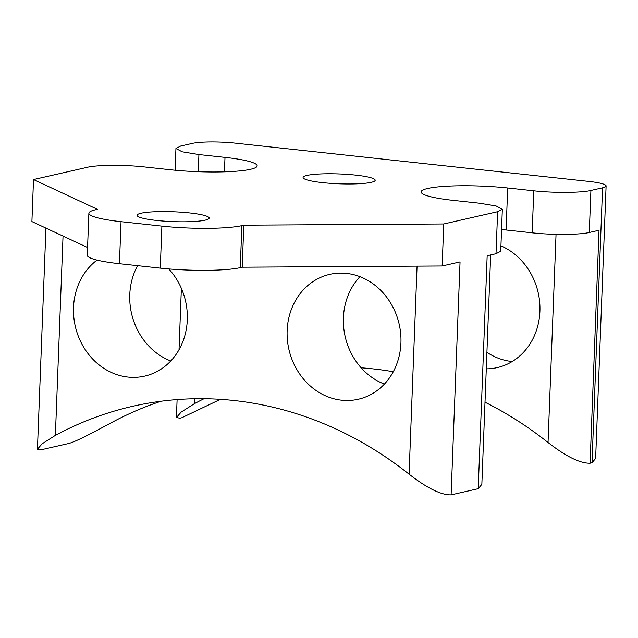 <?xml version="1.0" encoding="UTF-8"?>
<svg xmlns="http://www.w3.org/2000/svg" width="638" height="638" viewBox="0 0 638 638"><rect width="100%" height="100%" fill="white"/><g stroke="black" fill="none" stroke-linecap="round" stroke-linejoin="round"><path stroke-width="0.96" d="M507.696 187.979L533.775 190.802C553.042 193.043 581.601 192.867 590.908 190.459L589.289 232.471C579.99 234.88 551.431 235.047 532.164 232.814L506.086 229.991L507.696 187.979A59.414 8.119 -177.8 0 0 421.12 191.902A59.414 8.119 -177.8 0 0 453.283 200.38L479.361 203.203L496.085 205.954L502.337 209.256L497.624 211.704L443.761 223.978L243.812 225.182L241.874 225.629A59.414 8.119 -177.8 0 1 161.892 226.115L160.282 268.119L119.434 263.701A59.414 8.119 2.2 0 1 87.27 255.224L88.881 213.212A59.414 8.119 2.2 0 0 121.045 221.689L161.892 226.115M243.812 225.182L242.201 267.194L240.255 267.641A59.414 8.119 -177.8 0 1 160.282 268.119M590.908 190.459L602.567 187.803A31.828 4.346 2.2 0 0 606.1 185.961A31.828 4.346 2.2 0 0 588.866 181.423L235.167 143.127A31.828 4.346 2.2 0 0 192.317 143.391L180.658 146.046L175.944 148.494L182.197 151.796L198.92 154.555L224.999 157.379A59.414 8.119 -177.8 0 1 257.162 165.856A59.414 8.119 -177.8 0 1 170.577 169.772L144.499 166.949C125.239 164.716 96.681 164.883 87.374 167.292L33.511 179.557L97.423 209.336L95.485 209.782A59.414 8.119 2.2 0 0 88.881 213.212M189.638 212.933A36.071 4.929 -177.8 0 1 209.16 218.076A36.071 4.929 -177.8 0 1 172.922 221.617A36.071 4.929 -177.8 0 1 137.066 215.309A36.071 4.929 -177.8 0 1 189.638 212.933M355.661 175.115A36.071 4.929 -177.8 0 1 375.184 180.259A36.071 4.929 -177.8 0 1 338.953 183.8A36.071 4.929 -177.8 0 1 303.09 177.492A36.071 4.929 -177.8 0 1 355.661 175.115M443.761 223.978L442.15 265.982L242.201 267.194M87.566 247.504L31.9 221.569L33.511 179.557M442.15 265.982L460.054 261.907L451.106 494.873C441.105 495.096 427.093 488.19 409.07 474.162A389.379 343.77 -102.8 0 0 132.64 406.302A389.379 343.77 -102.8 0 0 55.378 435.371L42.188 443.753L37.443 449.184L40.88 449.838L67.995 443.665C75.316 442.142 95.429 431.272 111.642 422.555A389.379 343.77 -102.8 0 1 161.079 401.238M490.662 254.937L481.85 484.354L478.221 488.692L451.106 494.873M497.624 211.704L496.005 253.717L487.169 255.734L478.221 488.692M496.005 253.717L500.726 251.268L502.337 209.256M220.381 399.348L181.774 417.746L179.86 418.185L176.415 417.531L177.109 399.587M506.086 229.991A59.414 8.119 2.2 0 0 501.556 229.536M486.922 352.336A64.055 56.551 -102.8 0 0 511.652 361.475A64.055 56.551 -102.8 0 0 512.202 361.531M602.567 187.803L592 462.781L595.629 458.435L606.1 185.961M589.289 232.471L599.026 230.254L590.078 463.212C580.086 463.435 566.065 456.537 548.042 442.509A389.379 343.77 -102.8 0 0 485.008 402.211M592 462.781L590.078 463.212M168.735 268.925A64.055 56.551 77.2 0 1 185.682 332.302A64.055 56.551 77.2 0 1 144.635 376.125A64.055 56.551 77.2 0 1 127.975 377.074A64.055 56.551 77.2 0 1 75.866 328.658A64.055 56.551 77.2 0 1 97.04 260.097M341.601 400.201A64.055 56.551 -102.8 0 0 358.269 399.252A64.055 56.551 -102.8 0 0 399.181 324.232A64.055 56.551 -102.8 0 0 329.814 274.34A64.055 56.551 -102.8 0 0 287.403 340.03A64.055 56.551 -102.8 0 0 341.601 400.201M393.271 371.739A389.379 343.77 -102.8 0 0 361.156 367.815M204.008 398.726A389.379 343.77 -102.8 0 0 194.351 403.71L181.16 412.1L176.415 417.531M486.284 368.844A64.055 56.551 -102.8 0 0 497.241 367.6A64.055 56.551 -102.8 0 0 539.931 310.73A64.055 56.551 -102.8 0 0 500.934 245.837M137.569 265.663A64.055 56.551 -102.8 0 0 170.777 360.98M359.936 276.669A64.055 56.551 -102.8 0 0 384.411 384.108M241.874 225.629L240.255 267.641M121.045 221.689L119.434 263.701M224.44 171.837L224.999 157.379M198.92 154.555L198.258 171.718M533.775 190.802L532.164 232.814M417.061 266.142L409.07 474.162M55.378 435.371L63.034 236.076M194.351 403.71L194.542 398.758M556.041 234.329L548.042 442.509M175.944 148.494L175.107 170.226M37.443 449.184L45.936 228.109M179.023 349.744L181.375 288.376"/></g></svg>
